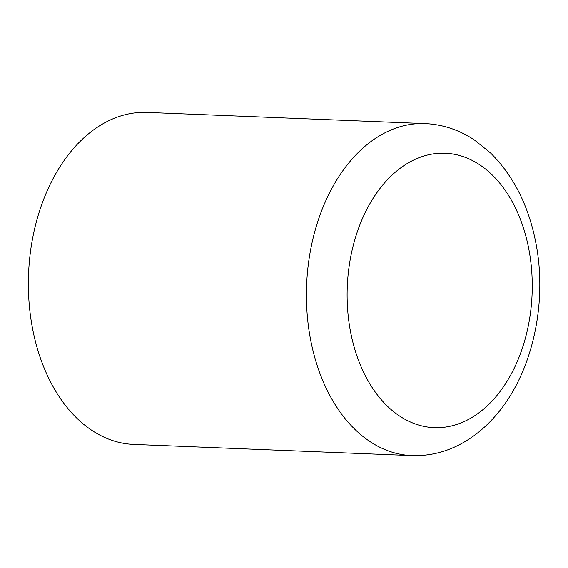 <?xml version="1.0" encoding="UTF-8"?>
<svg xmlns="http://www.w3.org/2000/svg" width="568" height="568" viewBox="0 0 568 568"><rect width="100%" height="100%" fill="white"/><g stroke="black" fill="none" stroke-linecap="round" stroke-linejoin="round"><path stroke-width="0.85" d="M411.729 455.586L133.679 444.41A166.133 111.882 -87.7 0 1 32.774 329.738A166.133 111.882 -87.7 0 1 75.011 146.778A166.133 111.882 -87.7 0 1 147.027 112.414L425.077 123.59A166.133 111.882 92.3 0 0 353.055 157.954A166.133 111.882 92.3 0 0 310.824 340.921A166.133 111.882 92.3 0 0 411.729 455.586C428.095 456.154 443.785 452.632 458.795 445.021C471.774 438.368 483.46 429.245 493.848 417.65C531.96 375.938 548.269 303.766 535.574 241.506C528.297 205.048 513.245 175.498 490.418 152.863L474.429 139.998C459.207 129.894 442.756 124.427 425.077 123.59M493.691 399.254A137.321 92.485 92.3 0 0 514.864 206.766A137.321 92.485 92.3 0 0 385.665 181.632A137.321 92.485 92.3 0 0 364.5 374.12A137.321 92.485 92.3 0 0 493.691 399.254"/></g></svg>
